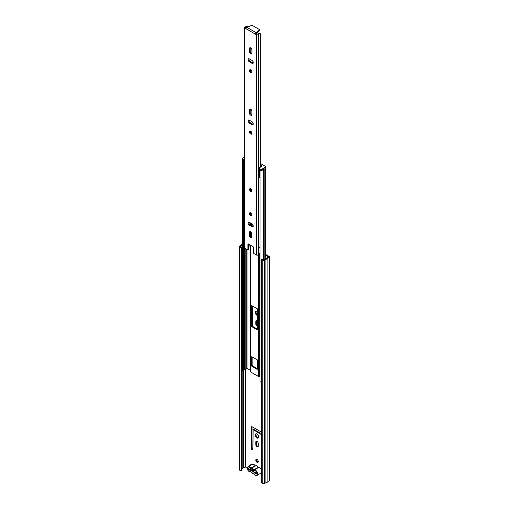 <?xml version="1.0" encoding="UTF-8"?>
<svg xmlns="http://www.w3.org/2000/svg" width="509" height="509" viewBox="0 0 509 509"><rect width="100%" height="100%" fill="white"/><g stroke="black" fill="none" stroke-linecap="round" stroke-linejoin="round"><path stroke-width="0.76" d="M249.283 469.133L249.283 469.457A1.171 0.674 180 0 1 248.939 468.98L248.939 468.935M255.785 460.142A1.756 1.018 -120 0 0 256.549 461.911A1.756 1.018 -120 0 0 257.904 462.382A1.756 1.018 -120 0 0 258.273 461.58A1.756 1.018 -120 0 0 257.503 459.812A1.756 1.018 -120 0 0 256.148 459.334A1.756 1.018 -120 0 0 255.785 460.142M256.542 459.258A1.756 1.018 -120 0 0 256.447 459.761A1.756 1.018 -120 0 0 258.171 462.083M255.314 434.979A2.424 1.4 -120 0 0 256.371 437.416A2.424 1.4 -120 0 0 258.241 438.064A2.424 1.4 -120 0 0 258.737 436.957A2.424 1.4 -120 0 0 257.681 434.514A2.424 1.4 -120 0 0 255.817 433.865A2.424 1.4 -120 0 0 255.314 434.979M256.192 433.757A2.424 1.4 -120 0 0 255.976 434.591A2.424 1.4 -120 0 0 258.521 437.791M257.579 311.852A2.424 1.4 -120 0 0 255.817 311.304A2.424 1.4 -120 0 0 255.314 312.418A2.424 1.4 -120 0 0 257.579 315.599M256.192 311.196A2.424 1.4 -120 0 0 255.976 312.036A2.424 1.4 -120 0 0 257.579 314.931M257.026 308.619L252.05 305.744A0.783 0.452 -120 0 0 251.662 305.705A0.783 0.452 -120 0 0 251.497 306.062L251.497 325.855A0.783 0.452 -120 0 0 252.05 326.81L257.026 329.686A0.783 0.452 -120 0 0 257.42 329.724A0.783 0.452 -120 0 0 257.579 329.361L257.579 309.574A0.783 0.452 -120 0 0 257.026 308.619A1.642 0.948 -120 0 0 257.032 308.619M251.968 464.386A1.171 0.674 -120 0 0 251.077 464.087A1.171 0.674 -120 0 0 250.835 464.628L250.835 465.041M251.51 464.074A1.171 0.674 -120 0 0 251.497 464.246L251.497 464.653M261.537 432.186L252.076 426.727A1.056 0.611 -120 0 0 251.554 426.676A1.056 0.611 -120 0 0 251.331 427.159L251.331 448.416A1.056 0.611 -120 0 0 252.076 449.708L252.133 449.74A1.056 0.611 -120 0 0 252.661 449.791A1.056 0.611 -120 0 0 252.878 449.307L253.158 429.583L261.174 434.527L261.174 454.092A1.056 0.611 -120 0 0 261.537 455.046M258.273 443.581A1.756 1.018 -120 0 0 257.503 441.806A1.756 1.018 -120 0 0 256.148 441.335A1.756 1.018 -120 0 0 255.785 442.143L255.785 444.567A1.756 1.018 -120 0 0 256.549 446.336A1.756 1.018 -120 0 0 257.904 446.807A1.756 1.018 -120 0 0 258.273 446.005L258.273 443.581M257.579 321.313A1.756 1.018 -120 0 0 256.148 320.753A1.756 1.018 -120 0 0 255.785 321.561L255.785 323.985A1.756 1.018 -120 0 0 257.579 326.307M252.502 326.256A1.056 0.611 -120 0 0 252.661 326.212A1.056 0.611 -120 0 0 252.878 325.728L252.878 306.227M266.124 258.655L265.685 258.4M265.685 255.206L268.567 256.93L266.99 257.923A1.718 0.993 180 0 1 265.52 258.769L263.777 259.749L262.199 259.03L261.537 259.418L261.537 482.831L262.784 483.55L262.784 260.131L261.537 259.418M241.75 469.012L242.201 468.725A1.718 0.993 180 0 1 243.671 467.873L245.554 467.007L247.298 468.013M265.685 254.443L269.159 256.453A1.171 0.674 180 0 1 269.503 256.93A1.171 0.674 180 0 1 269.159 257.408L267.868 258.152A2.66 1.533 180 0 1 265.921 259.278L264.438 260.131A1.171 0.674 180 0 1 262.784 260.131M252 426.682A1.056 0.611 -120 0 0 251.993 426.771L251.993 448.028A1.056 0.611 -120 0 0 252.744 449.32L252.795 449.352A1.056 0.611 -120 0 0 252.878 449.396M253.546 429.361L261.537 433.655L260.894 434.05M256.542 441.258A1.756 1.018 -120 0 0 256.447 441.761L256.447 444.185A1.756 1.018 -120 0 0 258.171 446.508M256.542 320.676A1.756 1.018 -120 0 0 256.447 321.179L256.447 323.603A1.756 1.018 -120 0 0 257.579 325.69M252.159 325.086A1.056 0.611 -120 0 0 252.744 325.741L252.795 325.773A1.056 0.611 -120 0 0 252.878 325.811M241.081 247.603L241.75 247.221L241.75 470.64L241.081 471.022L241.081 247.603L239.841 246.89A1.171 0.674 180 0 1 239.497 246.407A1.171 0.674 180 0 1 239.841 245.93L241.323 245.077A2.66 1.533 180 0 1 242.538 244.123M241.75 247.221L240.433 246.407L242.201 245.306A1.718 0.993 180 0 1 242.538 244.835M241.081 471.022L239.841 470.303A1.171 0.674 180 0 1 239.497 469.826L239.497 246.407M269.503 256.93L269.503 480.343A1.171 0.674 180 0 1 269.159 480.827L267.868 481.571A2.66 1.533 180 0 1 265.921 482.691L264.438 483.55A1.171 0.674 180 0 1 262.784 483.55M265.921 482.691L265.921 259.278M267.868 481.571L267.868 258.152M256.415 473.504A1.171 0.674 180 0 1 256.027 473.351L249.283 469.457M251.23 469.82L253.915 471.366M252.852 469.584A1.094 0.63 -120 0 0 252.738 469.756L250.523 469.852A2.5 1.444 60 0 1 252.006 469.005A2.5 1.444 60 0 1 252.273 469.133A2.5 1.444 60 0 1 254.016 471.868L256.415 473.249L256.415 474.019L253.997 472.619A2.5 1.444 60 0 1 252.273 473.217A2.5 1.444 60 0 1 250.549 470.628L248.125 469.228L248.125 468.465L250.523 469.852M257.968 466.734A3.048 1.762 -120 0 0 257.026 465.945A3.048 1.762 -120 0 0 256.084 465.652L251.223 468.286A3.048 1.762 60 0 1 252.547 468.528A3.048 1.762 60 0 1 253.87 469.813L258.076 467.389L257.968 466.734L258.413 467.586L254.214 470.011A3.048 1.762 60 0 1 255.531 470.252A3.048 1.762 60 0 1 257.529 472.937A3.048 1.762 60 0 1 257.058 475.381L255.34 475.247L254.106 473.949A0.783 0.452 -120 0 0 253.762 473.618A0.783 0.452 -120 0 0 253.425 473.555A2.66 1.533 -120 0 1 251.122 472.225A0.783 0.452 -120 0 0 250.778 471.894A0.783 0.452 -120 0 0 250.441 471.83L249.365 471.805C247.266 470.1 246.827 468.388 248.042 466.651A3.048 1.762 60 0 1 249.563 466.804A3.048 1.762 60 0 1 250.886 468.095L255.085 465.665A3.048 1.762 -120 0 0 253.762 464.38A3.048 1.762 -120 0 0 252.241 464.227L253.959 464.361L255.194 465.659M248.125 469.228L248.786 468.846M250.549 470.628L251.255 470.596M254.048 472.212L253.997 472.619M258.018 467.052L258.419 467.65M250.078 371.182A1.171 0.674 0 0 0 250.046 371.335A1.171 0.674 0 0 0 250.39 371.812L258.687 376.603A1.171 0.674 0 0 0 259.775 376.781L260.01 376.749M257.026 369.26A0.783 0.452 -120 0 0 257.42 369.299A0.783 0.452 -120 0 0 257.579 368.942L257.579 360.639A0.783 0.452 -120 0 0 257.026 359.685L252.05 356.815A0.783 0.452 -120 0 0 251.662 356.771A0.783 0.452 -120 0 0 251.497 357.133L251.497 365.43A0.783 0.452 -120 0 0 252.05 366.385L257.026 369.26L257.579 368.942M251.497 223.559L251.497 225.538M251.497 232.575L251.497 237.315M252.159 223.954L252.159 225.92M252.159 305.807L252.159 325.467A0.783 0.452 -120 0 0 252.712 326.428L257.579 329.234M252.159 356.879L252.159 365.048A0.783 0.452 -120 0 0 252.712 366.003L257.579 368.815M243.55 160.609L243.55 370.889L242.653 371.048L242.653 160.399A2.66 1.533 180 0 1 242.558 160.131M242.653 371.048A2.66 1.533 180 0 1 242.538 370.603L242.538 160.106M243.55 370.31A1.718 0.993 180 0 1 244.505 369.693L245.166 369.521A2.793 1.616 0 0 0 246.77 368.382L250.046 370.081M261.537 381.076A2.66 1.533 180 0 1 260.01 381.069L260.061 170.318M260.468 170.477A2.66 1.533 180 0 1 260.01 170.42M243.926 159.152L243.926 160.43L242.876 160.399A1.565 0.903 180 0 1 242.418 159.756L242.418 158.484A1.565 0.903 0 0 0 242.876 159.12L243.926 159.152A1.33 0.77 0 0 0 244.53 159.355M244.53 169.058A1.33 0.77 180 0 1 243.926 168.854A1.33 0.77 180 0 1 243.55 168.428M260.01 178.144A1.33 0.77 180 0 1 259.959 178.112A1.33 0.77 180 0 1 259.565 177.571L259.565 167.868A1.33 0.77 0 0 0 259.959 168.409L259.622 168.695L260.01 169.013A1.565 0.903 0 0 0 262.224 169.013L262.224 170.292A1.565 0.903 180 0 1 260.01 170.292L259.736 169.815M265.768 166.78L265.768 168.059A0.783 0.452 180 0 1 265.539 168.377L265.539 167.098A0.783 0.452 0 0 0 265.768 166.78A0.783 0.452 0 0 0 265.539 166.462L261.741 164.267A0.783 0.452 0 0 0 261.053 164.146L260.856 164.165M260.856 165.4L261.022 167.105M261.022 165.387L262.211 166.074L261.079 167.105A1.33 0.77 0 0 0 259.565 167.868M244.53 156.887L242.876 157.841A1.565 0.903 0 0 0 242.418 158.484M265.539 167.098L262.224 169.013M265.539 168.377L262.224 170.292M250.67 188.769A1.565 0.903 -120 0 0 249.887 188.693A1.565 0.903 -120 0 0 249.645 189.946A1.565 0.903 -120 0 0 250.67 191.327A1.565 0.903 -120 0 0 251.452 191.403A1.565 0.903 -120 0 0 251.688 190.15A1.565 0.903 -120 0 0 250.67 188.769M250.67 237.728A1.756 1.018 -120 0 0 251.548 237.818A1.756 1.018 -120 0 0 251.91 237.016L251.91 233.886A1.756 1.018 -120 0 0 251.147 232.117A1.756 1.018 -120 0 0 249.792 231.646A1.756 1.018 -120 0 0 249.423 232.448L249.423 235.578A1.756 1.018 -120 0 0 250.67 237.728M251.847 237.442A1.756 1.018 60 0 1 251.446 237.283A1.756 1.018 60 0 1 250.199 235.133L250.199 232.002A1.756 1.018 60 0 1 250.269 231.576M250.67 212.87A1.756 1.018 -120 0 0 249.792 212.781A1.756 1.018 -120 0 0 249.518 214.194A1.756 1.018 -120 0 0 250.67 215.74A1.756 1.018 -120 0 0 251.548 215.829A1.756 1.018 -120 0 0 251.815 214.416A1.756 1.018 -120 0 0 250.67 212.87M251.847 215.447A1.756 1.018 60 0 1 251.446 215.294A1.756 1.018 60 0 1 250.269 212.711M250.67 115.174A1.756 1.018 -120 0 0 251.548 115.257A1.756 1.018 -120 0 0 251.91 114.455L251.91 111.325A1.756 1.018 -120 0 0 251.147 109.556A1.756 1.018 -120 0 0 249.792 109.085A1.756 1.018 -120 0 0 249.423 109.887L249.423 113.017A1.756 1.018 -120 0 0 250.67 115.174M251.847 114.881A1.756 1.018 60 0 1 251.446 114.722A1.756 1.018 60 0 1 250.199 112.572L250.199 109.441A1.756 1.018 60 0 1 250.269 109.015M250.67 131.163A1.756 1.018 -120 0 0 249.792 131.074A1.756 1.018 -120 0 0 249.518 132.486A1.756 1.018 -120 0 0 250.67 134.032A1.756 1.018 -120 0 0 251.548 134.121A1.756 1.018 -120 0 0 251.815 132.709A1.756 1.018 -120 0 0 250.67 131.163M251.847 133.74A1.756 1.018 60 0 1 251.446 133.587A1.756 1.018 60 0 1 250.269 131.004M250.67 69.879A1.756 1.018 -120 0 0 249.792 69.797A1.756 1.018 -120 0 0 249.518 71.203A1.756 1.018 -120 0 0 250.67 72.755A1.756 1.018 -120 0 0 251.548 72.838A1.756 1.018 -120 0 0 251.815 71.432A1.756 1.018 -120 0 0 250.67 69.879M251.847 72.463A1.756 1.018 60 0 1 251.446 72.31A1.756 1.018 60 0 1 250.269 69.727M250.67 53.89A1.756 1.018 -120 0 0 251.548 53.979A1.756 1.018 -120 0 0 251.91 53.171L251.91 50.047A1.756 1.018 -120 0 0 251.147 48.272A1.756 1.018 -120 0 0 249.792 47.801A1.756 1.018 -120 0 0 249.423 48.61L249.423 51.733A1.756 1.018 -120 0 0 250.67 53.89M251.847 53.598A1.756 1.018 60 0 1 251.446 53.445A1.756 1.018 60 0 1 250.199 51.288L250.199 48.164A1.756 1.018 60 0 1 250.269 47.738M246.152 27.919L245.624 27.562L245.911 27.359A2.831 1.635 0 0 0 247.883 26.468L248.144 26.818L246.299 26.595L247.056 26.901M247.743 249.773A0.783 0.452 -120 0 0 247.902 249.41L248.678 248.965A0.783 0.452 60 0 1 248.519 249.321L247.743 249.773A0.783 0.452 -120 0 1 247.355 249.734L244.918 248.328L244.918 28.103A1.33 0.77 180 0 1 244.53 27.562A1.33 0.77 180 0 1 244.918 27.015L245.058 26.939A1.253 0.725 180 0 1 245.688 26.742A1.737 1.005 0 0 0 246.299 26.595M260.71 167.105L260.71 34.784C260.468 33.772 259.908 33.492 259.03 33.944A1.737 1.005 0 0 0 258.776 34.294A1.253 0.725 180 0 1 258.438 34.657L258.298 34.739A1.33 0.77 180 0 1 256.415 34.739L245.834 28.631L246.884 27.321L251.459 25.45A0.783 0.452 180 0 1 252.464 25.501L259.272 29.427A0.783 0.452 180 0 1 259.495 29.751A0.783 0.452 180 0 1 259.355 30.012L256.116 32.652L255.505 34.211L256.281 33.766L257.707 34.167A2.831 1.635 0 0 1 259.246 33.028L260.856 34.154L260.71 34.784M260.856 167.098L260.856 34.154M260.01 247.374L258.89 247.934L258.795 248.532A1.253 0.725 180 0 1 258.807 248.627A1.253 0.725 180 0 1 258.807 248.647A1.253 0.725 180 0 1 258.776 248.774L258.89 247.934M258.795 248.729L258.795 254.277A1.253 0.725 180 0 1 258.807 254.373A1.253 0.725 180 0 1 258.776 254.519A1.253 0.725 180 0 1 258.438 254.882L258.298 254.964A1.33 0.77 180 0 1 256.415 254.964L253.985 253.565A0.783 0.452 -120 0 1 253.431 252.604L253.431 247.495A0.783 0.452 60 0 0 252.878 246.541L248.456 243.989L247.902 244.307A0.783 0.452 60 0 1 248.068 243.951A0.783 0.452 60 0 1 248.456 243.989M244.918 28.103L245.834 28.631M253.202 226.441A1.756 1.018 60 0 1 252.795 226.289L250.091 224.723A1.756 1.018 60 0 1 248.914 222.147M253.202 124.311A1.756 1.018 60 0 1 252.795 124.158L250.091 122.593A1.756 1.018 60 0 1 248.914 120.009M253.202 63.033A1.756 1.018 60 0 1 252.795 62.874L250.091 61.309A1.756 1.018 60 0 1 248.914 58.732M248.678 248.965L248.678 244.116M252.025 223.865L249.315 222.299A1.756 1.018 -120 0 0 248.437 222.21A1.756 1.018 -120 0 0 248.163 223.623A1.756 1.018 -120 0 0 249.315 225.169L252.025 226.734A1.756 1.018 -120 0 0 252.903 226.823A1.756 1.018 -120 0 0 253.17 225.411A1.756 1.018 -120 0 0 252.025 223.865M252.025 121.727L249.315 120.169A1.756 1.018 -120 0 0 248.437 120.079A1.756 1.018 -120 0 0 248.163 121.486A1.756 1.018 -120 0 0 249.315 123.038L252.025 124.603A1.756 1.018 -120 0 0 252.903 124.692A1.756 1.018 -120 0 0 253.17 123.28A1.756 1.018 -120 0 0 252.025 121.727M249.315 61.761L252.025 63.32A1.756 1.018 -120 0 0 252.903 63.409A1.756 1.018 -120 0 0 253.17 62.003A1.756 1.018 -120 0 0 252.025 60.45L249.315 58.885A1.756 1.018 -120 0 0 248.437 58.796A1.756 1.018 -120 0 0 248.163 60.208A1.756 1.018 -120 0 0 249.315 61.761L250.091 61.309M247.902 249.41L247.902 244.307M260.01 253.183A1.737 1.005 0 0 0 258.807 253.966M244.918 248.328A1.33 0.77 180 0 1 244.53 247.788L244.53 27.562M249.124 244.371L249.124 246.286A2.831 1.635 180 0 1 248.678 246.89M246.884 27.321L256.116 32.652L256.281 33.766L259.355 30.903A0.783 0.452 180 0 0 259.495 30.642L259.495 29.751M260.01 247.438A1.737 1.005 0 0 0 259.374 247.641L258.839 248.252L258.807 254.373M250.835 464.628L251.497 464.246M245.554 467.007L245.554 369.4M242.157 468.776L242.157 245.357M242.201 468.725L242.201 245.306M243.671 467.873L243.671 370.138M243.76 467.847L243.76 370.049M245.223 467.007L245.223 369.509M264.438 483.55L264.438 260.131M269.159 480.827L269.159 257.408M239.841 470.303L239.841 246.89M252.795 325.773L252.337 326.04M252.744 325.741L252.311 325.989M256.447 321.179L255.785 321.561M256.447 323.603L255.785 323.985M256.447 441.761L255.785 442.143M256.447 444.185L255.785 444.567M261.537 453.882L261.174 454.092M261.537 434.317L261.174 434.527M253.819 429.202L253.158 429.583M252.795 449.352L252.133 449.74M252.744 449.32L252.076 449.708M251.993 448.028L251.331 448.416M251.993 426.771L251.331 427.159M256.027 473.026L256.027 473.351M254.131 473.987L253.425 473.555M254.106 473.949A2.66 1.533 -120 0 0 255.257 475.069A2.66 1.533 -120 0 0 257.134 473.987A2.66 1.533 -120 0 0 255.257 470.73A2.66 1.533 -120 0 0 254.106 470.52A0.783 0.452 -120 0 1 253.425 470.131A2.66 1.533 -120 0 0 252.273 469.005A2.66 1.533 -120 0 0 251.122 468.795L251.223 468.286L250.441 468.407A2.66 1.533 -120 0 0 249.289 467.281A2.66 1.533 -120 0 0 247.406 468.369A2.66 1.533 -120 0 0 249.289 471.627A2.66 1.533 -120 0 0 250.441 471.83M260.01 467.987A2.66 1.533 60 0 1 261.537 469.769M261.257 472.956A3.048 1.762 -120 0 0 261.537 472.721L257.058 475.381M261.537 469.992A3.048 1.762 -120 0 0 259.736 467.828A3.048 1.762 -120 0 0 258.413 467.586L258.553 467.555M254.106 470.52L253.87 469.813L253.425 470.131M250.441 468.407A0.783 0.452 -120 0 0 251.122 468.795M259.775 376.781L259.775 253.234M258.687 376.603L258.687 254.685M250.39 371.812L250.39 245.103M250.39 236.011L250.39 231.608M250.39 224.902L250.39 222.923M250.39 214.022L250.39 212.743M244.505 369.693L244.505 169.052M245.166 369.521L245.166 248.468M246.77 368.382L246.77 249.397M247.03 368.338L247.03 249.544M263.217 259.622L263.217 169.72M264.82 259.151L264.82 168.791M263.509 259.775L263.509 169.548M252.05 305.744L251.497 306.062M257.579 329.361L257.026 329.686M252.712 326.428L252.05 326.81M252.159 325.467L251.497 325.855M252.712 366.003L252.05 366.385M252.159 365.048L251.497 365.43M252.05 356.815L251.497 357.133M243.149 160.558L243.149 159.279M242.876 159.12L242.876 160.399M259.736 168.854L259.736 170.133M260.01 170.292L260.01 169.013M243.703 159.279L243.703 160.558M245.911 27.785L245.911 27.359M245.834 27.734L245.834 27.384M258.776 248.137L258.776 34.294M258.438 254.882L258.438 34.657M256.415 254.964L256.415 34.739M259.03 33.944L259.246 33.028M258.298 254.964L258.298 34.739M259.355 30.012L259.355 30.903M250.199 48.164L249.423 48.61M250.199 51.288L249.423 51.733M252.795 62.874L252.025 63.32M252.795 124.158L252.025 124.603M250.091 122.593L249.315 123.038M250.199 109.441L249.423 109.887M250.199 112.572L249.423 113.017M250.199 232.002L249.423 232.448M250.199 235.133L249.423 235.578M252.795 226.289L252.025 226.734M250.091 224.723L249.315 225.169M251.338 190.563A0.783 0.452 60 0 1 250.943 190.525A0.783 0.452 60 0 1 250.434 189.838A0.783 0.452 60 0 1 250.555 189.208L251.338 190.563M250.969 189.45L251.338 190.086M253.622 429.182L252.96 429.564M250.835 472.047L253.794 473.777M258.464 467.561L259.934 467.809L261.537 469.603M248.042 466.651L252.241 464.227M258.088 466.995L258.496 467.561M250.046 371.335L250.046 244.905M250.046 224.704L250.046 222.726M265.685 258.75L265.685 168.263M259.622 168.695L259.622 169.974M248.169 26.792L248.169 26.201M247.018 26.245L248.157 26.156M250.161 188.534C249.531 189.424 249.728 190.309 250.752 191.187L251.726 191.244"/></g></svg>
